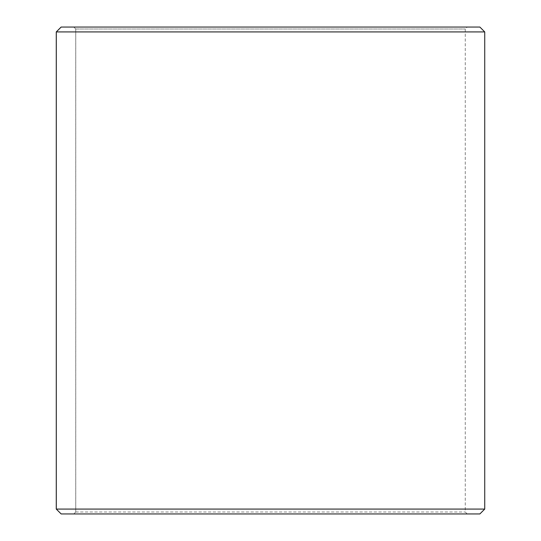 <?xml version="1.0" encoding="UTF-8"?>
<svg xmlns="http://www.w3.org/2000/svg" width="541" height="541" viewBox="0 0 541 541"><rect width="100%" height="100%" fill="white"/><g stroke="black" fill="none" stroke-linecap="round" stroke-linejoin="round"><path stroke-width="0.41" stroke-dasharray="2.71 2.03" d="M73.819 513.95L467.208 513.95L61.167 513.95L73.819 513.95L75.767 512.002L75.767 28.998L465.26 28.998L75.74 28.998L73.792 27.05L61.167 27.05L467.208 27.05L73.792 27.05M75.767 512.002L465.26 512.002L75.74 512.002L75.74 28.998M75.767 28.998L73.819 27.05M479.867 27.05L61.133 27.05M484.736 31.919L56.264 31.919M484.736 509.081L56.264 509.081M479.867 513.95L61.133 513.95M73.792 513.95L75.74 512.002M467.208 513.95L465.26 512.002L465.26 28.998L467.208 27.05"/><path stroke-width="0.81" d="M56.298 509.081L61.167 513.95L56.264 509.081L56.264 31.919L61.133 27.05L479.867 27.05L484.736 31.919L56.298 31.919L56.298 509.081L484.736 509.081L484.736 31.919M61.167 27.05L56.298 31.919M61.167 513.95L479.867 513.95L484.736 509.081"/></g></svg>
